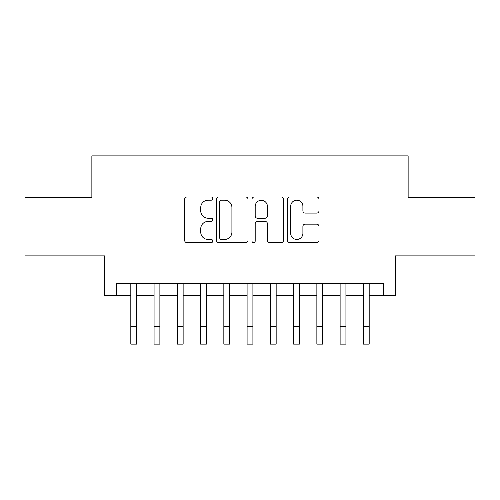 <?xml version="1.0" encoding="UTF-8"?>
<svg xmlns="http://www.w3.org/2000/svg" width="500" height="500" viewBox="0 0 500 500"><rect width="100%" height="100%" fill="white"/><g stroke="black" fill="none" stroke-linecap="round" stroke-linejoin="round"><path stroke-width="0.75" d="M212.794 198.594A1.6 1.6 0 0 0 211.194 197L186.938 197A2.281 2.281 0 0 0 184.656 199.281L184.656 240.369A2.281 2.281 0 0 0 186.938 242.65L211.194 242.65A1.6 1.6 0 0 0 212.794 241.056A1.6 1.6 0 0 0 211.194 239.456L208.056 239.456A7.306 7.306 0 0 1 200.75 232.15L200.75 228.731A7.306 7.306 0 0 1 208.056 221.425L211.194 221.425A1.6 1.6 0 0 0 212.794 219.825A1.6 1.6 0 0 0 211.194 218.225L208.056 218.225A7.306 7.306 0 0 1 200.75 210.925L200.75 207.5A7.306 7.306 0 0 1 208.056 200.194L211.194 200.194A1.6 1.6 0 0 0 212.794 198.594M316.712 213.094A2.281 2.281 0 0 0 318.994 210.806L318.994 199.281A2.281 2.281 0 0 0 316.712 197L289.775 197A2.281 2.281 0 0 0 287.494 199.281L287.494 240.369A2.281 2.281 0 0 0 289.775 242.65L316.712 242.65A2.281 2.281 0 0 0 318.994 240.369L318.994 226.444A2.281 2.281 0 0 0 316.712 224.163L305.188 224.163A2.281 2.281 0 0 0 302.9 226.444L302.9 233.35A6.106 6.106 0 0 1 296.794 239.456A6.106 6.106 0 0 1 290.688 233.35L290.688 206.3A6.106 6.106 0 0 1 296.794 200.194A6.106 6.106 0 0 1 302.9 206.3L302.9 210.806A2.281 2.281 0 0 0 305.188 213.094L316.712 213.094M116.281 295.406L116.281 283.781L383.719 283.781L383.719 295.406L395.35 295.406L395.35 255.875L475 255.875L475 197.731L408.137 197.731L408.137 155.875L91.862 155.875L91.862 197.731L25 197.731L25 255.875L104.65 255.875L104.65 295.406L130.812 295.406L130.812 309.244M248 199.281A2.281 2.281 0 0 0 245.719 197L218.781 197A2.281 2.281 0 0 0 216.5 199.281L216.5 240.369A2.281 2.281 0 0 0 218.781 242.65L245.719 242.65A2.281 2.281 0 0 0 248 240.369L248 199.281M254.281 197L281.219 197A2.281 2.281 0 0 1 283.5 199.281L283.5 240.369A2.281 2.281 0 0 1 281.219 242.65L269.688 242.65A2.281 2.281 0 0 1 267.406 240.369L267.406 223.706A2.281 2.281 0 0 0 265.125 221.425L257.475 221.425A2.281 2.281 0 0 0 255.194 223.706L255.194 241.056A1.6 1.6 0 0 1 253.594 242.65A1.6 1.6 0 0 1 252 241.056L252 199.281A2.281 2.281 0 0 1 254.281 197M136.625 295.406L154.069 295.406L154.069 309.244M159.881 295.406L177.325 295.406L177.325 309.244M183.137 295.406L200.581 295.406L200.581 309.244M206.394 295.406L223.837 295.406L223.837 309.244M229.65 295.406L247.094 295.406L247.094 309.244M252.906 295.406L270.35 295.406L270.35 309.244M276.163 295.406L293.606 295.406L293.606 309.244M299.419 295.406L316.863 295.406L316.863 309.244M322.675 295.406L340.119 295.406L340.119 309.244M345.931 295.406L363.375 295.406L363.375 309.244M369.188 295.406L383.719 295.406M221.294 200.194A1.6 1.6 0 0 0 219.7 201.794L219.7 237.856A1.6 1.6 0 0 0 221.294 239.456L224.606 239.456A7.306 7.306 0 0 0 231.912 232.15L231.912 207.5A7.306 7.306 0 0 0 224.606 200.194L221.294 200.194M267.406 206.412A6.106 6.106 0 0 0 261.3 200.306A6.106 6.106 0 0 0 255.194 206.412L255.194 215.944A2.281 2.281 0 0 0 257.475 218.225L265.125 218.225A2.281 2.281 0 0 0 267.406 215.944L267.406 206.412M130.812 326.688L136.625 326.688L136.625 344.125L130.812 344.125L130.812 283.781M136.625 326.688L136.625 283.781M154.069 326.688L159.881 326.688L159.881 344.125L154.069 344.125L154.069 283.781M159.881 326.688L159.881 283.781M177.325 326.688L183.137 326.688L183.137 344.125L177.325 344.125L177.325 283.781M183.137 326.688L183.137 283.781M200.581 326.688L206.394 326.688L206.394 344.125L200.581 344.125L200.581 283.781M206.394 326.688L206.394 283.781M223.837 326.688L229.65 326.688L229.65 344.125L223.837 344.125L223.837 283.781M229.65 326.688L229.65 283.781M247.094 326.688L252.906 326.688L252.906 344.125L247.094 344.125L247.094 283.781M252.906 326.688L252.906 283.781M270.35 326.688L276.163 326.688L276.163 344.125L270.35 344.125L270.35 283.781M276.163 326.688L276.163 283.781M293.606 326.688L299.419 326.688L299.419 344.125L293.606 344.125L293.606 283.781M299.419 326.688L299.419 283.781M316.863 326.688L322.675 326.688L322.675 344.125L316.863 344.125L316.863 283.781M322.675 326.688L322.675 283.781M340.119 326.688L345.931 326.688L345.931 344.125L340.119 344.125L340.119 283.781M345.931 326.688L345.931 283.781M363.375 326.688L369.188 326.688L369.188 344.125L363.375 344.125L363.375 283.781M369.188 326.688L369.188 283.781"/></g></svg>
